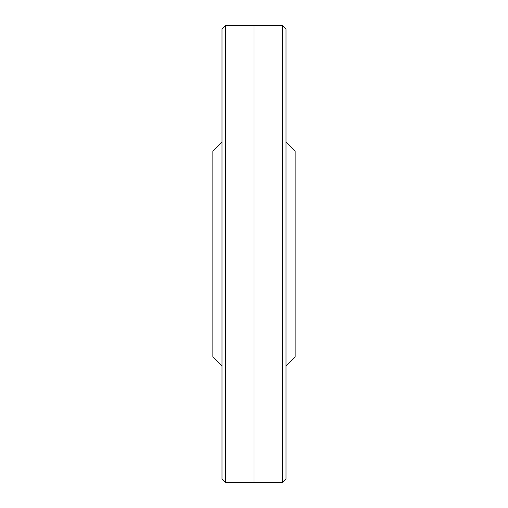 <?xml version="1.0" encoding="UTF-8"?>
<svg xmlns="http://www.w3.org/2000/svg" width="508" height="508" viewBox="0 0 508 508"><rect width="100%" height="100%" fill="white"/><g stroke="black" fill="none" stroke-linecap="round" stroke-linejoin="round"><path stroke-width="0.76" d="M254 471.722L254 25.432L282.346 25.4L282.346 482.6L254 482.568L254 471.722M221.996 366.014L212.852 356.87L212.852 151.13L221.996 141.986M282.346 482.6L286.004 478.949L286.004 366.014L295.148 356.87L295.148 151.13L286.004 141.986L286.004 29.051L282.346 25.4M221.996 478.949L221.996 29.051L225.654 25.4L225.654 482.6L221.996 478.923M286.004 29.051L286.004 478.949M225.654 25.4L254 25.432M225.654 482.6L254 482.568"/></g></svg>
